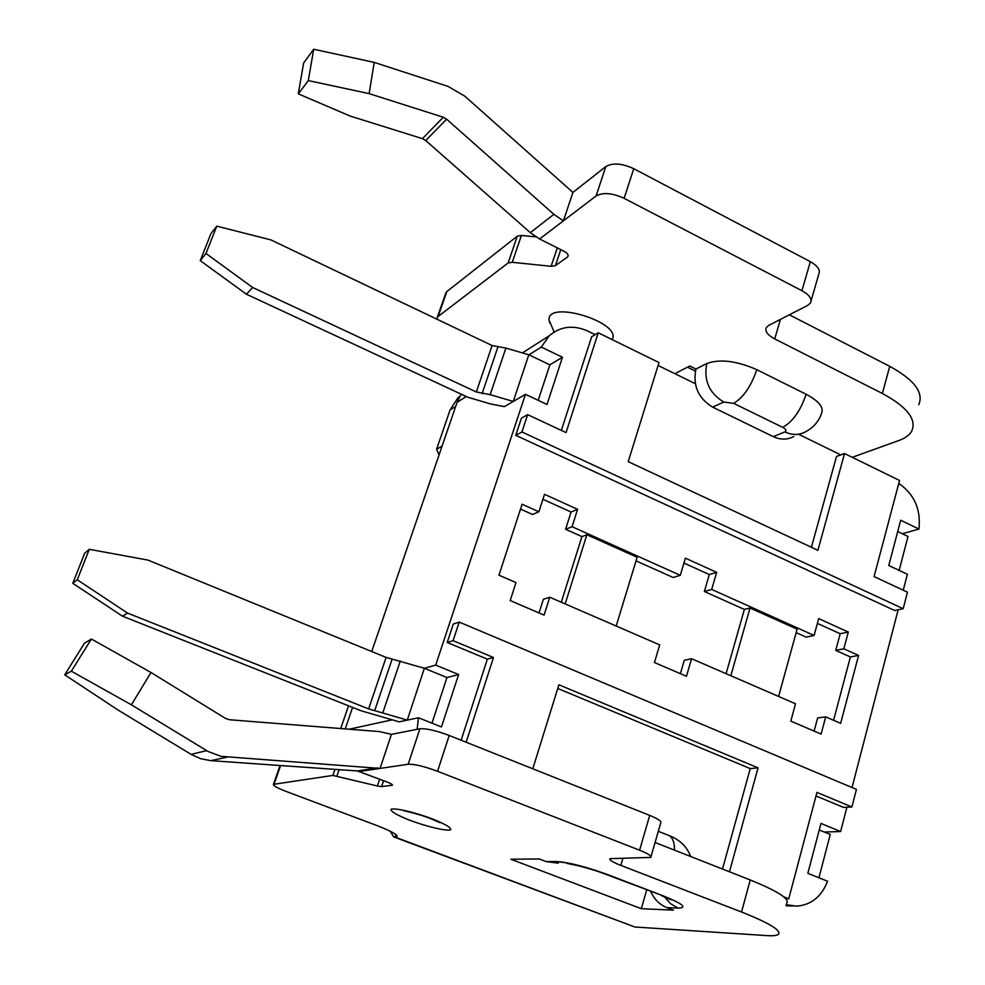 <?xml version="1.0" encoding="UTF-8"?>
<svg xmlns="http://www.w3.org/2000/svg" width="985" height="985" viewBox="0 0 985 985"><rect width="100%" height="100%" fill="white"/><g stroke="black" fill="none" stroke-linecap="round" stroke-linejoin="round"><path stroke-width="1.48" d="M899.157 570.401L908.01 536.48L902.309 533.735L918.956 529.068L900.672 520.252L888.778 565.513L907.37 574.267L903.245 590.2M246.422 294.219L467.863 397.263L490.629 403.961L504.369 406.633L513.271 401.437L490.161 394.653L476.321 391.981L252.652 287.497L246.422 294.219L200.25 260.643L205.988 253.477L252.652 287.497M523.232 352.359L549.187 335.836L541.294 347.065L528.97 354.822L505.884 348.074L492.106 345.55L270.937 239.909L216.774 226.144L210.938 233.593L200.25 260.643M811.406 547.278L836.511 456.461L844.539 453.519L899.539 480.483L874.089 576.582L907.468 592.182L903.196 608.693L521.939 431.984L515.746 435.333L521.434 418.12L527.652 414.66L566.043 432.6L598.24 332.782L659.002 362.566L628.221 461.657L817.907 550.319L844.539 453.519M903.196 608.693L894.749 610.528L515.746 435.333M598.24 332.782L591.64 336.771L561.351 430.408M461.128 740.228L487.353 659.162L447.215 642.454L453.309 624.034L459.207 622.089L856.445 789.391L851.89 806.986L843.554 807.429L815.999 795.954M557.744 688.466L750.25 768.596L722.497 869.041M572.088 526.704L680.303 575.326L685.375 558.175L716.674 572.359L711.712 589.436L814.09 635.448L818.683 618.605L848.307 632.038L843.837 648.82L858.575 655.444L840.648 723.347L825.701 716.858L821.096 734.108L790.807 721.094L795.511 703.77L691.568 658.719L686.471 676.276L654.446 662.523L659.679 644.88L549.753 597.23L544.089 615.12L510.193 600.554L515.992 582.591L498.952 575.203L522.087 504.234L538.869 511.769L544.496 494.322L577.592 509.319L572.088 526.704L565.587 529.277L581.938 536.603L561.302 602.229M898.763 483.413C914.314 494.199 921.037 509.417 918.956 529.068M549.187 335.836C560.477 326.244 573.381 324.668 587.885 331.108L595.137 334.666M658.103 365.484L695.287 383.682M798.946 434.434L840.759 454.898M541.294 347.065L562.46 357.26L547.007 404.478L525.461 394.332L435.702 665.109L458.616 674.528L441.452 726.955L418.428 717.757L417.172 729.306M846.915 807.244L840.624 831.525L820.973 823.435L807.848 873.338L827.572 881.218C821.564 896.645 811.246 904.969 796.619 906.163L786.252 904.673M898.16 609.789L852.037 787.532M461.189 394.16L457.089 402.299L371.727 651.516M466.151 742.234L493.485 657.5L453.075 640.656L447.215 642.454M453.075 640.656L459.207 622.089M818.941 877.77L830.244 834.467L824.297 832.029L840.624 831.525M532.787 768.792L558.889 684.784L758.056 767.844L729.454 871.787M785.759 898.689L788.763 898.776L783.691 896.793M788.763 898.776L816.934 792.408L851.89 806.986M528.822 354.76L513.271 401.437L525.461 394.332M352.581 707.415L345.23 728.9M431.972 723.162L446.981 677.532L424.375 668.273L435.702 665.109M122.509 616.191L72.791 583.329L77.261 579.783L127.557 613.089L122.509 616.191L360.966 710.739L399.159 721.845L418.428 717.757M407.285 720.121L424.375 668.273L386.12 657.401L147.922 560.083L89.29 549.31L84.698 553.201L72.791 583.329M89.29 549.31L77.261 579.783M407.125 720.06L368.612 708.892L127.557 613.089M819.249 829.973L824.297 832.029M778.606 696.444L797.111 629.144L750.041 608.004L730.833 675.735M680.376 673.666L684.292 660.27L691.568 658.719M726.093 673.678L744.364 609.419L704.361 591.492L709.311 574.526L683.935 563.063M680.303 575.326L673.137 577.493L636.039 560.859M616.191 626.029L637.123 557.288L586.875 534.72L565.168 603.916M709.311 574.526L716.674 572.359M704.361 591.492L711.712 589.436M744.364 609.419L750.041 608.004M542.895 499.284L571.066 512.028L565.587 529.277M520.511 509.073L532.577 514.478L538.869 511.769M549.753 597.23L543.351 599.299L539.017 612.941M581.938 536.603L586.875 534.72M571.066 512.028L577.592 509.319M814.115 731.104L817.636 717.954L825.701 716.858M833.593 720.281L850.387 656.958L835.736 650.383L840.205 633.712L817.378 623.394M814.09 635.448L806.161 637.123L796.151 632.641M840.205 633.712L848.307 632.038M835.736 650.383L843.837 648.82M850.387 656.958L858.575 655.444M487.353 659.162L493.485 657.5M750.25 768.596L758.056 767.844M446.981 677.532L458.616 674.528M528.97 354.822L549.864 364.844L562.46 357.26M549.864 364.844L538.192 400.329M902.309 533.735L897.704 531.531M205.988 253.477L216.774 226.144M521.939 431.984L527.652 414.66M568.062 255.017L567.914 256.531C568.653 254.844 567.311 253.071 563.876 251.187L539.608 238.986L530.312 232.669L553.878 214.336L563.395 220.862L596.085 195.966C602.955 192.174 612.301 192.949 624.121 198.317L801.913 290.698L810.347 261.665L633.761 168.706C622.027 163.313 612.707 162.599 605.812 166.564L596.085 195.966M84.427 643.254L64.715 674.836L71.351 671.191L91.396 639.031L84.427 643.254M131.411 704.817L151 672.496L225.516 718.434L229.554 719.752L379.607 731.609L391.439 734.354L380.038 768.423L220.935 756.332L208.007 751.444L131.411 704.817L71.351 671.191M530.312 232.669L425.742 140.535L422.442 138.651L350.143 116.058L298.307 93.858L303.626 62.991L313.698 49.25L374.226 62.4L369.116 93.624L308.317 80.585L313.698 49.25M553.878 214.336L446.636 119.173L443.25 117.227L369.116 93.624M298.307 93.858L308.317 80.585M539.608 238.986L563.395 220.862L572.925 192.42L464.785 96.148L448.003 86.384L374.226 62.4M646.689 889.96L641.309 908.699L673.469 910.14L666.931 907.641C659.679 904.735 654.286 899.354 650.74 891.511M641.309 908.699L510.858 859.24L539.251 858.957L546.133 861.579L558.286 863.192M674.836 373.684L689.771 366.001L695.939 369.043C692.64 385.591 698.217 398.285 712.66 407.15L773.262 436.626C780.514 439.963 787.347 439.913 793.787 436.503M695.398 371.074L687.493 367.183M655.074 842.507L750.25 879.962L741.545 912.011L620.821 865.384C612.682 862.158 609.075 859.917 610.01 858.649L650.777 857.418C651.861 856.063 648.13 853.663 639.597 850.215L649.706 815.383C658.177 818.88 661.846 821.391 660.713 822.918L650.999 856.63M852.271 457.311L898.886 440.504C905.178 438.226 909.463 435.111 911.728 431.135C916.887 419.438 907.099 406.879 882.363 393.471L774.727 338.914C767.524 335.023 764.729 331.231 766.33 327.537L768.792 325.382L807.688 305.399L810.483 302.949C812.256 298.972 809.399 294.884 801.913 290.698M918.722 404.724C923.979 392.646 914.314 379.853 889.738 366.334L789.354 314.818M64.715 674.836L118.04 710.025L191.065 754.35L200.595 758.696L210.827 760.654L357.346 770.935L387.093 782.004C390.996 783.555 392.756 784.639 392.362 785.217L381.589 786.609L377.353 785.993L332.868 775.429L273.461 784.343L280.072 765.505M535.84 236.843L521.41 235.452L517.273 236.191L446.845 291.56L445.602 293.69M557.288 247.875L551.132 266.307L512.249 262.305L508.112 262.97L517.273 236.191M567.372 257.085L555.429 265.642L551.132 266.307M273.461 784.343C272.857 785.562 277.031 787.901 285.97 791.374L376.738 825.492C391.242 831.118 397.952 834.849 396.869 836.696L395.096 837.102L634.882 927.008L766.847 935.602C772.905 935.996 776.746 935.59 778.384 934.396C781.659 930.542 769.371 923.08 741.545 912.011M649.706 815.383L449.197 735.475C435.973 730.525 426.209 728.284 419.918 728.777L391.439 734.354M750.25 879.962C777.879 891.191 790.007 898.997 786.596 903.38M419.918 728.777L408.184 764.249C414.439 764.015 424.227 766.355 437.537 771.28L639.597 850.215M408.184 764.249L359.673 771.452M390.183 831.192L393.655 836.893L634.882 927.008M393.655 836.893L395.096 837.102L395.921 834.603M572.925 192.42L605.812 166.564M446.045 292.434L437.402 317.059L508.112 262.97M437.402 317.059L437.02 319.238M695.939 369.043L706.811 363.527C703.499 380.235 709.138 393.077 723.716 402.052L712.66 407.15M773.262 436.626L784.836 431.91C786.843 430.777 786.129 429.251 782.693 427.355L733.653 403.358C743.343 397.558 751.062 386.329 756.812 369.671C736.595 360.818 719.924 358.774 706.811 363.527M756.812 369.671L806.124 394.259C818.966 401.104 824.1 407.531 821.49 413.528C818.695 421.555 813.376 427.65 805.521 431.812C799.044 435.259 792.149 435.296 784.836 431.91M612.067 339.566C622.939 322.637 546.749 299.194 549.064 320.137L549.852 323.215M811.086 300.844L818.781 274.138C820.591 270.05 817.772 265.888 810.347 261.665M439.076 454.91L436.577 449.283L442.093 446.082M340.724 728.543L348.518 705.814M436.577 449.283L450.083 409.92L457.828 397.94L459.847 396.253M151 672.496L91.396 639.031M457.089 402.299L466.299 396.536M349.158 729.208L392.412 719.801M386.12 657.401L368.612 708.892M392.104 659.236L374.645 710.764M400.329 660.898L382.906 712.561M476.321 391.981L492.106 345.55M482.084 393.68L497.819 347.212M490.161 394.653L505.884 348.074M432.156 818.83C445.38 824.149 451.524 827.806 450.613 829.789C446.747 831.352 427.244 826.784 409.92 820.32C396.967 815.161 390.663 811.492 391.02 809.35C394.185 807.515 414.217 812.108 432.156 818.83M425.742 140.535L446.636 119.173M422.442 138.651L443.25 117.227M733.653 403.358L723.716 402.052M620.821 865.384L622.939 858.132M780.428 319.411L774.727 338.914M882.363 393.471L889.738 366.334M339.111 769.654L336.932 776.008M377.353 785.993L379.656 779.135M381.589 786.609L383.584 780.649M391.931 785.353L392.19 784.589M512.249 262.305L521.41 235.452M560.773 249.624L555.429 265.642M334.949 769.359L332.868 775.429M280.59 765.542L274.076 784.146M546.133 861.579L556.119 861.518C568.567 862.257 585.989 866.701 608.361 874.852L663.459 895.968C682.814 903.824 687.69 907.875 678.086 908.121L666.931 907.641M449.197 735.475L437.537 771.28M624.121 198.317L633.761 168.706M455.673 406.448L450.083 409.92M782.693 427.355C792.716 421.814 800.522 410.782 806.124 394.259M438.202 316.222L446.845 291.56M674.577 850.19C674.503 842.003 672.447 837.041 668.409 835.305C679.465 839.417 686.89 846.497 690.682 856.531M568.394 863.143L556.119 861.518M567.101 863.402L580.079 866.16C599.225 871.454 600.825 872.538 606.329 874.483L608.361 874.852M606.329 874.483L663.459 895.968M664.419 896.781L670.514 903.664L678.086 908.121M357.346 770.935L377.649 767.894M210.827 760.654L227.006 757.182M191.065 754.35L206.665 750.656M785.968 905.781L792.691 906.028M440.086 822.721L430.63 818.621C420.275 814.312 401.843 810.163 403.998 810.827M457.828 397.94L459.478 396.893M568.16 255.792L567.914 256.531M554.149 332.019L549.064 320.137M658.3 831.303L668.409 835.305M661.317 895.562L671.117 899.797M397.103 835.982L396.869 836.696"/></g></svg>
